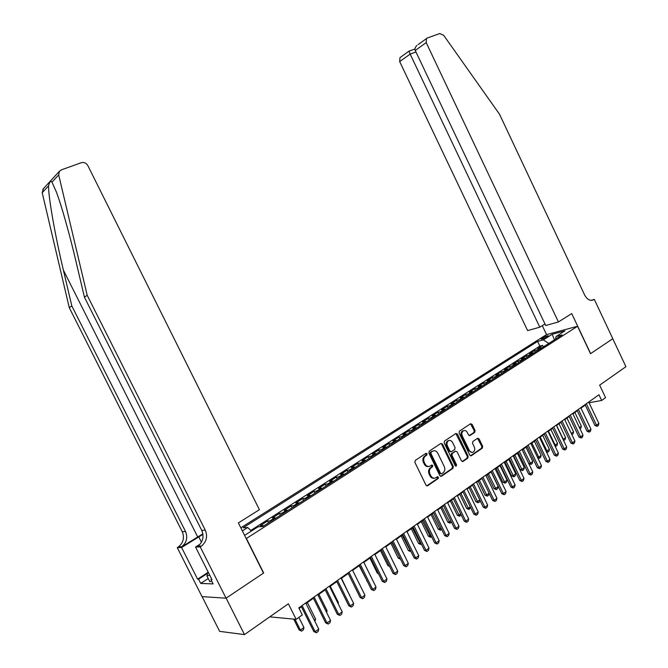 <?xml version="1.0" encoding="UTF-8"?>
<svg xmlns="http://www.w3.org/2000/svg" width="668" height="668" viewBox="0 0 668 668"><rect width="100%" height="100%" fill="white"/><g stroke="black" fill="none" stroke-linecap="round" stroke-linejoin="round"><path stroke-width="1" d="M427.086 453.747L425.967 453.321L415.279 460.411L414.878 462.356L426 485.193L427.578 485.795L438.191 478.505L438.459 477.144L437.365 476.727L435.853 477.754C433.841 478.714 432.171 478.071 430.835 475.816L429.916 473.921C428.923 471.341 429.332 469.278 431.144 467.734L432.505 466.807L432.772 465.454L431.67 465.037L430.209 466.014C428.18 467.007 426.485 466.356 425.132 464.076L424.205 462.181C423.211 459.601 423.621 457.538 425.441 456.002L426.819 455.092L427.086 453.747M428.539 466.506C426.769 466.849 425.357 466.08 424.314 464.185L423.387 462.298C422.393 459.718 422.802 457.655 424.623 456.127L426 455.217L425.833 453.413M426.743 485.895L437.365 478.597L437.231 476.81M434.167 478.221C432.421 478.547 431.044 477.77 430.017 475.917L429.098 474.021C428.105 471.449 428.505 469.387 430.317 467.834L431.687 466.915L431.536 465.12M542.099 338.133L541.055 339.027C541.89 339.344 543.986 338.584 547.334 336.739L548.37 335.845C547.526 335.536 545.43 336.296 542.099 338.133M474.723 432.355L475.065 430.509L472.092 424.347L470.581 423.737L459.459 431.11L459.108 432.973L469.813 455.125L471.307 455.735L482.338 448.144L482.672 446.299L479.09 438.868L477.603 438.258L472.877 441.456L472.526 443.318L474.313 447.026C475.14 449.172 474.798 450.858 473.303 452.069C471.717 452.829 470.381 452.286 469.303 450.449L462.264 435.878C461.454 433.757 461.772 432.096 463.233 430.885C464.853 430.092 466.214 430.626 467.308 432.505L468.477 434.926L469.988 435.536L474.723 432.355L473.879 432.497L474.222 430.651L470.497 423.796M246.467 538.6L263.668 572.969L226.126 598.152L244.488 634.6L288.376 603.772L296.149 619.336L302.312 614.919L298.796 607.88L598.962 394.763L601.659 400.474L605.567 397.677L599.647 385.144L625.916 366.699L612.773 338.743L590.512 353.673L577.561 326.26L246.216 538.608M442.458 444.028L440.888 443.427L429.265 451.134L428.881 453.054L439.87 475.674L441.423 476.276L452.962 468.351L453.321 466.439L442.458 444.028L440.855 443.452M444.529 441.014L455.893 433.482L457.438 434.083L468.159 456.261L467.809 458.139L462.982 461.454L461.471 460.845L457.104 451.818L455.568 451.209L452.328 453.405L451.969 455.3L456.536 464.736L456.252 466.08L455.192 465.654L444.162 442.901L444.529 441.014M244.488 634.6L219.655 631.36L202.103 596.616M543.326 346.926L542.591 345.373L537.74 348.471L540.746 347.702L537.481 349.781L538.851 349.79M535.227 352.111L534.484 350.55L529.565 353.689L532.563 352.929L529.265 355.042L530.626 355.059M527.019 357.363L526.275 355.793L521.29 358.975L524.28 358.232L520.931 360.369L522.293 360.394M518.71 362.691L517.95 361.104L512.907 364.327L515.88 363.601L512.49 365.772L513.851 365.805M510.285 368.085L509.525 366.49L504.415 369.755L507.371 369.045L503.939 371.241L505.292 371.283M501.751 373.546L500.983 371.942L495.798 375.257L498.754 374.556L495.272 376.785L496.616 376.835M493.101 379.09L492.324 377.47L487.081 380.827L490.011 380.142L486.488 382.405L487.832 382.463M484.333 384.701L483.557 383.073L478.23 386.471L481.16 385.812L477.578 388.1L478.923 388.166M475.449 390.388L474.664 388.751L469.27 392.2L472.176 391.548L468.552 393.869L469.896 393.945M466.439 396.157L465.654 394.512L460.185 398.003L463.083 397.376L459.4 399.723L460.736 399.806M457.313 402.002L456.511 400.341L450.975 403.881L453.856 403.272L450.123 405.66L451.451 405.752M448.061 407.923L447.251 406.261L441.631 409.851L444.496 409.259L440.721 411.672L442.041 411.78M438.676 413.935L437.857 412.256L432.163 415.897L435.01 415.321L431.177 417.776L432.497 417.892M429.157 420.03L428.338 418.343L422.56 422.034L425.391 421.475L421.5 423.963L422.819 424.088M419.504 426.209L418.677 424.506L412.824 428.246L415.63 427.72L411.688 430.242L412.999 430.376M409.718 432.472L408.883 430.76L402.946 434.559L405.735 434.05L401.735 436.605L403.038 436.755M399.79 438.834L398.955 437.106L392.926 440.955L395.698 440.471L391.64 443.068L392.934 443.226M389.72 445.28L388.876 443.544L382.756 447.451L385.511 446.984L381.395 449.614L382.68 449.789M379.499 451.818L378.647 450.073L372.443 454.04L375.174 453.597L370.999 456.269L372.276 456.453M369.137 458.457L368.277 456.703L361.972 460.72L364.686 460.302L360.444 463.016L361.714 463.208M358.616 465.195L357.747 463.425L351.36 467.508L354.04 467.107L349.74 469.863L351.001 470.072M347.936 472.034L347.059 470.247L340.58 474.389L343.235 474.021L338.868 476.818L340.121 477.035M337.106 478.964L336.221 477.169L329.633 481.377L332.272 481.035L327.838 483.874L329.082 484.108M326.109 486.012L325.216 484.2L318.527 488.475L321.133 488.158L316.632 491.038L317.868 491.281M314.937 493.159L314.035 491.339L307.255 495.673L309.835 495.389L305.259 498.311L306.487 498.57M303.606 500.415L302.696 498.587L295.799 502.987L298.354 502.728L293.711 505.693L294.93 505.968M292.091 507.789L291.173 505.943L284.176 510.41L286.697 510.185L281.979 513.199L283.19 513.492M280.401 515.279L279.474 513.416L272.369 517.95L274.857 517.758L270.064 520.823L271.258 521.124M268.528 522.877L267.592 521.007L260.37 525.616L264.019 525.766M240.814 527.82L546.416 334.66L577.561 326.26M542.591 345.373L539.844 346.082L537.615 341.39L243.119 527.795L247.728 527.495L251.352 531.068M537.615 341.39L543.36 339.87L552.185 334.267L564.961 330.835L556.093 336.497L562.089 334.918L262.858 526.509L257.998 526.827L244.597 535.377M242.359 530.901L247.728 527.495M267.592 521.007L270.064 520.823M279.474 513.416L281.979 513.199M291.173 505.943L293.711 505.693M302.696 498.587L305.259 498.311M314.035 491.339L316.632 491.038M325.216 484.2L327.838 483.874M336.221 477.169L338.868 476.818M347.059 470.247L349.74 469.863M357.747 463.425L360.444 463.016M368.277 456.703L370.999 456.269M378.647 450.073L381.395 449.614M388.876 443.544L391.64 443.068M398.955 437.106L401.735 436.605M408.883 430.76L411.688 430.242M418.677 424.506L421.5 423.963M428.338 418.343L431.177 417.776M437.857 412.256L440.721 411.672M447.251 406.261L450.123 405.66M456.511 400.341L459.4 399.723M465.654 394.512L468.552 393.869M474.664 388.751L477.578 388.1M483.557 383.073L486.488 382.405M492.324 377.47L495.272 376.785M500.983 371.942L503.939 371.241M509.525 366.49L512.49 365.772M517.95 361.104L520.931 360.369M526.275 355.793L529.265 355.042M534.484 350.55L537.481 349.781M539.844 346.082L250.75 530.475M589.067 402.746L601.659 400.474M299.072 608.423L301.418 606.753M305.986 603.505L313.401 598.236M317.935 595.013L325.199 589.852M329.691 586.663L336.806 581.611M341.264 578.438L348.237 573.486M352.654 570.347L359.484 565.495M363.868 562.381L370.556 557.63M374.907 554.54L381.461 549.881M385.778 546.816L392.208 542.249M396.483 539.21L402.787 534.734M407.029 531.72L413.208 527.328M417.416 524.338L423.47 520.03M427.654 517.065L433.59 512.849M437.732 509.901L443.552 505.768M447.669 502.845L453.38 498.787M457.455 495.89L463.058 491.907M467.107 489.034L472.602 485.127M476.618 482.271L482.004 478.447M485.995 475.616L491.281 471.858M495.238 469.045L500.424 465.362M504.357 462.565L509.442 458.958M513.341 456.186L518.326 452.637M522.201 449.89L527.102 446.408M530.943 443.677L535.753 440.262M539.569 437.548L544.286 434.2M548.077 431.503L552.703 428.221M556.469 425.541L561.003 422.318M564.744 419.663L569.203 416.498M572.919 413.859L577.294 410.753M580.976 408.131L585.268 405.075M269.738 616.865L296.149 619.336M276.051 518.059L274.857 517.758M287.908 510.469L286.697 510.185M299.573 502.996L298.354 502.728M311.063 495.639L309.835 495.389M322.377 488.4L321.133 488.158M333.516 481.261L332.272 481.035M344.496 474.238L343.235 474.021M355.309 467.316L354.04 467.107M365.955 460.494L364.686 460.302M376.451 453.772L375.174 453.597M386.797 447.151L385.511 446.984M396.992 440.621L395.698 440.471M407.037 434.192L405.735 434.05M416.941 427.846L415.63 427.72M426.702 421.6L425.391 421.475M436.329 415.438L435.01 415.321M445.823 409.359L444.496 409.259M455.184 403.363L453.856 403.272M464.41 397.452L463.083 397.376M473.52 391.623L472.176 391.548M482.505 385.87L481.16 385.812M491.364 380.201L490.011 380.142M500.107 374.606L498.754 374.556M508.732 369.078L507.371 369.045M517.241 363.634L515.88 363.601M525.641 358.248L524.28 358.232M533.932 352.946L532.563 352.929M556.093 336.497L555.5 339.135M542.107 347.702L540.746 347.702M548.745 343.461L543.36 339.87M552.185 334.267L554.415 339.828M440.604 476.368L452.119 468.452L452.486 466.548L441.64 444.162M431.211 452.169L430.944 453.514L440.579 473.345L441.665 473.771L443.118 472.777C444.896 471.232 445.289 469.186 444.303 466.64L437.749 453.129C436.396 450.842 434.701 450.199 432.68 451.192L430.392 452.294L430.125 453.63L430.944 453.514M441.105 473.837L439.753 473.445L430.125 453.63M433.474 450.825L432.647 451.217M430.392 452.294L431.829 451.343M462.189 461.538L466.965 458.248L467.316 456.378L455.843 433.515M455.476 451.226L451.493 453.53L451.134 455.417L455.693 464.845L456.536 464.736M455.559 466.072L455.693 464.845M452.562 442.441C451.451 440.546 450.065 440.003 448.412 440.822C446.917 442.057 446.583 443.744 447.41 445.882L449.923 451.075L451.485 451.668L454.708 449.497L455.067 447.61L452.562 442.441M448.946 440.554L447.577 440.955C446.09 442.191 445.756 443.878 446.575 446.015L447.41 445.882M450.716 451.793L449.088 451.201L446.575 446.015M469.22 435.628L473.879 432.497M463.717 430.643L462.39 431.027C460.937 432.238 460.619 433.899 461.429 436.012L462.264 435.878M471.959 452.428L468.46 450.566L461.429 436.012M470.522 455.81L481.486 448.27L481.828 446.424L477.528 438.308M293.695 619.102L299.105 629.924L300.4 630.066L303.932 627.502L298.88 617.382M303.932 627.502L303.389 629.832L301.619 631.118L299.105 629.924M294.98 619.228L300.4 630.066L301.619 631.118M305.719 602.962L318.736 629.072L318.168 631.46L316.373 632.771L315.146 631.703L313.793 631.552L301.151 606.21M318.736 629.072L315.146 631.703L302.095 605.534M316.373 632.771L313.793 631.552M211.681 581.093L209.819 581.719L206.938 576.008L207.973 571.683M209.677 575.073L206.938 576.008M202.872 533.849L181.262 547.067L177.27 547.626L202.012 596.607L226.06 598.194L263.476 573.094L238.367 522.919L259.393 509.709L87.834 165.606C86.222 162.992 84.043 162.032 81.279 162.708L61.297 169.906L59.343 171.359L58.692 174.907L87.191 295.281L205.293 530.2C207.798 536.446 206.529 541.723 201.502 546.04L200.216 546.875L226.06 598.194M87.191 295.281L84.427 297.193L75.709 260.32C69.555 234.101 61.456 205.251 56.195 191.566L51.987 182.139C50.726 180.569 49.582 181.813 48.539 185.854C48.338 196.968 55.277 236.28 63.402 270.206L71.802 305.894L185.529 531.494C187.925 537.498 186.681 542.566 181.788 546.725L181.262 547.067M71.802 305.894L69.255 307.647L182.247 531.711C184.635 537.665 183.391 542.708 178.523 546.833L177.997 547.175M198.004 546.165L197.962 546.165C202.972 541.873 204.233 536.629 201.753 530.434L84.427 297.193M48.539 185.854L42.201 192.685L69.255 307.647M200.216 546.875L195.549 547.025L211.965 579.607L210.913 579.573L211.689 579.064M208.216 578.546L200.726 583.423L213.109 583.915L210.913 579.573M200.726 583.423L198.58 579.189L197.586 579.156L181.596 547.484L177.27 547.626M202.947 534.375L181.596 547.484M195.549 547.025L200.133 544.153M42.201 192.685L43.445 188.618M197.586 579.156L207.756 572.568M207.573 573.369L198.58 579.189M558.423 321.951L426.201 42.627L415.245 50.459L545.706 325.516L558.423 321.951L571.733 313.593L590.629 353.597L612.806 338.718L594.32 299.406L591.071 300.366M418.135 44.547L427.269 38.026L439.744 33.534L443.652 35.287L499.505 114.203L584.717 295.173C587.322 299.773 590.378 301.268 593.894 299.673L594.32 299.406M546.558 334.626L542.282 325.625M539.794 327.178L410.16 54.1L399.681 61.598L527.611 330.602L539.794 327.178L544.963 323.963M399.681 61.598L399.957 57.657L400.558 57.223M426.46 38.552L426.201 42.627M409.066 51.152L410.16 54.1L415.964 51.97M416.966 45.399C415.154 47.186 414.586 48.881 415.245 50.459M314.227 620.029L315.597 619.044L307.363 602.528M315.597 619.044L314.929 621.44M326.093 611.42L327.07 610.711L318.92 594.32M327.07 610.711L326.644 612.523M337.774 602.945L338.375 602.511L330.293 586.237M338.375 602.511L338.108 603.621M349.272 594.603L341.498 578.271M349.506 594.436L349.406 594.871M317.667 594.478L330.56 620.388L329.992 622.768L328.23 624.062L327.028 622.977L325.658 622.852L313.133 597.701M330.56 620.388L327.028 622.977L314.102 597.008M328.23 624.062L325.658 622.852M329.424 586.128L342.2 611.846L341.632 614.209L339.895 615.487L338.726 614.393L337.34 614.284L324.932 589.326M342.2 611.846L338.726 614.393L325.917 588.625M339.895 615.487L337.34 614.284M340.997 577.912L353.648 603.446L353.08 605.784L351.376 607.045L350.232 605.951L348.83 605.859L336.547 581.077M353.648 603.446L350.232 605.951L337.549 580.367M351.376 607.045L348.83 605.859M352.395 569.829L364.928 595.171L364.352 597.501L362.674 598.737L361.563 597.635L360.144 597.568L347.978 572.96M364.928 595.171L361.563 597.635L348.997 572.242M362.674 598.737L360.144 597.568M363.609 561.863L376.026 587.022L375.458 589.335L373.804 590.554L372.711 589.452L371.283 589.401L359.225 564.978M376.026 587.022L372.711 589.452L360.261 564.243M373.804 590.554L371.283 589.401M359.159 565.729L367.116 580.96M367.258 581.244L366.674 580.951M374.656 554.022L386.956 578.997L386.388 581.302L384.76 582.496L383.691 581.394L382.255 581.36L370.306 557.112M386.956 578.997L383.691 581.394L371.358 556.36M384.76 582.496L382.255 581.36M369.897 558.097L377.345 573.211L378.247 573.227M378.531 573.812L377.345 573.211M385.528 546.299L397.719 571.098L397.151 573.386L395.539 574.572L394.504 573.461L393.051 573.436L381.211 549.363M397.719 571.098L394.504 573.461L382.28 548.603M395.539 574.572L393.051 573.436M380.476 550.582L387.857 565.587L389.194 565.596M389.628 566.481L387.857 565.587M396.233 538.7L408.315 563.324L407.747 565.596L406.169 566.756L405.15 565.646L403.689 565.637L391.957 541.74M408.315 563.324L405.15 565.646L393.043 540.971M406.169 566.756L403.689 565.637M400.508 559.158L398.22 558.081L399.881 557.88M390.897 543.176L398.22 558.081M391.949 542.433L400.382 558.907M406.779 531.21L418.752 555.659L418.185 557.922L416.632 559.066L415.638 557.947L414.168 557.955L402.537 534.225M418.752 555.659L415.638 557.947L403.631 533.448M416.632 559.066L414.168 557.955M411.045 551.584L408.424 550.683L410.394 550.257M401.167 535.878L408.424 550.683M402.228 535.126L410.812 551.751M417.174 523.837L429.04 548.111L428.472 550.357L426.935 551.484L425.967 550.365L424.489 550.39L412.958 526.827M429.04 548.111L425.967 550.365L414.068 526.033M426.935 551.484L424.489 550.39M421.391 544.061L420.623 544.453L418.485 543.385L420.748 542.742M411.296 528.689L418.485 543.385M412.365 527.92L420.857 544.445M427.403 516.564L439.168 540.679L438.6 542.909L437.089 544.019L436.146 542.9L434.659 542.942L423.228 519.537M439.168 540.679L436.146 542.9L424.355 518.735M437.089 544.019L434.659 542.942M431.586 536.654L430.526 537.256L428.405 536.204L430.944 535.344M421.266 521.599L428.405 536.204M422.36 520.823L430.768 537.247M437.49 509.408L449.155 533.356L448.587 535.569L447.092 536.663L446.174 535.536L444.671 535.594L433.348 512.348M449.155 533.356L446.174 535.536L434.484 511.546M447.092 536.663L444.671 535.594M441.631 529.348L440.287 530.158L438.175 529.114L439.619 529.048L440.997 528.054M431.102 514.61L438.175 529.114M432.204 513.834L440.529 530.15M447.426 502.353L458.991 526.134L458.423 528.338L456.954 529.415L456.052 528.288L454.541 528.355L443.318 505.275M458.991 526.134L456.052 528.288L444.462 504.457M456.954 529.415L454.541 528.355M451.526 522.159L449.906 523.169L447.81 522.134L449.263 522.05L450.9 520.865M440.796 507.722L447.81 522.134M441.907 506.937L450.149 523.153M457.221 495.397L468.685 519.019L468.118 521.207L466.673 522.276L465.788 521.14L464.268 521.224L453.138 498.295M468.685 519.019L465.788 521.14L454.298 497.476M466.673 522.276L464.268 521.224M461.154 514.811L459.634 516.264L457.313 515.245L458.774 515.153L460.661 513.784M450.357 500.933L457.313 515.245M451.476 500.14L459.634 516.264M466.874 488.55L478.238 512.005L477.67 514.185L476.242 515.228L475.382 514.101L473.862 514.193L462.824 491.423M478.238 512.005L475.382 514.101L463.993 490.596M476.242 515.228L473.862 514.193M470.623 507.521L468.994 509.459L466.673 508.457L468.143 508.356L470.28 506.803M459.776 494.236L466.673 508.457M460.912 493.435L468.994 509.459M476.384 481.795L487.657 505.091L487.089 507.262L485.686 508.29L484.843 507.162L483.315 507.271L472.368 484.651M487.657 505.091L484.843 507.162L473.545 483.807M485.686 508.29L483.315 507.271M479.958 500.34L479.591 501.76L478.213 502.753L475.917 501.76L477.386 501.643L479.758 499.923M469.07 487.632L475.917 501.76M470.214 486.822L478.213 502.753M485.761 475.132L496.942 498.278L496.374 500.432L494.988 501.451L494.17 500.315L492.625 500.441L481.77 477.971M496.942 498.278L494.17 500.315L482.964 477.119M494.988 501.451L492.625 500.441M489.16 493.268L488.667 495.155L487.314 496.14L485.018 495.163L486.504 495.03L489.101 493.143M478.238 481.127L485.018 495.163M479.39 480.309L487.314 496.14M495.013 468.569L506.094 491.565L505.526 493.702L504.165 494.704L503.363 493.568L501.81 493.702L491.047 471.383M506.094 491.565L503.363 493.568L492.249 470.531M504.165 494.704L501.81 493.702M487.273 474.706L494.003 488.65L495.497 488.508L498.169 486.571L491.122 471.967M498.169 486.571L497.618 488.65L496.282 489.619L494.003 488.65M488.433 473.879L496.282 489.619M504.123 462.097L515.12 484.943L514.552 487.064L513.208 488.058L512.423 486.914L510.87 487.064L500.19 464.886M515.12 484.943L512.423 486.914L501.409 464.026M513.208 488.058L510.87 487.064M496.19 468.368L502.87 482.221L504.365 482.071L507.004 480.158L500.015 465.654M507.004 480.158L506.453 482.229L505.133 483.189L502.87 482.221M497.359 467.542L505.133 483.189M513.116 455.718L524.021 478.405L523.453 480.526L522.125 481.494L521.357 480.359L519.804 480.517L509.208 458.49M524.021 478.405L521.357 480.359L510.435 457.622M522.125 481.494L519.804 480.517M504.983 462.122L511.613 475.883L513.107 475.725L515.713 473.837L508.782 459.425M515.713 473.837L515.17 475.9L513.867 476.843L511.613 475.883M506.16 461.279L513.867 476.843M521.984 449.422L532.797 471.967L532.229 474.071L530.926 475.031L530.175 473.888L528.613 474.055L518.109 452.169M532.797 471.967L530.175 473.888L519.337 451.301M530.926 475.031L528.613 474.055M513.667 455.952L520.238 469.637L521.741 469.462L524.305 467.6L517.433 453.28M524.305 467.6L523.762 469.646L522.485 470.581L520.238 469.637M514.853 455.108L522.485 470.581M530.726 443.21L541.456 465.613L540.888 467.7L539.602 468.652L538.867 467.508L537.297 467.692L526.877 445.948M541.456 465.613L538.867 467.508L528.112 445.063M539.602 468.652L537.297 467.692M522.226 449.873L528.747 463.467L530.258 463.283L532.788 461.446L525.966 447.209M532.788 461.446L532.246 463.483L530.976 464.402L528.747 463.467M523.42 449.021L530.976 464.402M539.352 437.089L549.989 459.342L549.43 461.421L548.152 462.356L547.443 461.221L545.865 461.404L535.527 439.803M549.989 459.342L547.443 461.221L536.771 438.918M548.152 462.356L545.865 461.404M537.49 457.338L538.659 457.188L541.155 455.376L534.392 441.231M541.155 455.376L540.612 457.396L539.368 458.306L537.623 457.613M531.87 443.018L539.368 458.306M547.86 431.052L558.415 453.163L557.855 455.234L556.594 456.152L555.901 455.008L554.315 455.209L544.061 433.741M558.415 453.163L555.901 455.008L545.313 432.856M556.594 456.152L554.315 455.209M546.132 451.284L549.413 449.38L542.7 435.327M549.413 449.38L548.871 451.393L547.643 452.294L546.407 451.852M540.22 437.089L547.643 452.294M556.252 425.09L566.723 447.067L566.163 449.121L564.928 450.032L564.243 448.888L562.656 449.096L552.486 427.762M566.723 447.067L564.243 448.888L553.747 426.869M564.928 450.032L562.656 449.096M554.657 445.297L557.563 443.469L550.9 429.499M557.563 443.469L557.02 445.472L555.809 446.358L555.066 446.157M548.453 431.236L555.809 446.358M564.535 419.212L574.923 441.047L574.363 443.093L573.144 443.986L572.476 442.842L570.889 443.059L560.794 421.867M574.923 441.047L572.476 442.842L562.055 420.965M573.144 443.986L570.889 443.059M563.066 439.394L565.612 437.632L558.999 423.746M565.612 437.632L565.07 439.627L563.608 440.529M556.578 425.466L563.867 440.496M572.701 413.409L583.014 435.11L582.454 437.139L581.252 438.024L580.601 436.88L579.006 437.114L568.986 416.047M583.014 435.11L580.601 436.88L570.263 415.137M581.252 438.024L579.006 437.114M571.324 433.482L573.553 431.87L566.99 418.068M573.553 431.87L573.01 433.849L571.891 434.668M580.768 407.68L590.996 429.248L590.445 431.269L589.251 432.146L588.617 431.002L587.022 431.236L577.077 410.302M590.996 429.248L588.617 431.002L578.363 409.392M589.251 432.146L587.022 431.236M579.448 427.595L581.394 426.184L574.872 412.465M581.394 426.184L580.851 428.155L579.999 428.772M588.725 402.036L598.879 423.462L598.319 425.474L597.15 426.343L596.524 425.19L594.929 425.441L585.059 404.633M598.879 423.462L596.524 425.19L586.345 403.722M597.15 426.343L594.929 425.441M262.825 525.449L260.979 526.626M424.623 456.127L425.441 456.002M423.387 462.298L424.205 462.181M424.314 464.185L425.132 464.076M431.687 466.915L432.505 466.807M430.317 467.834L431.144 467.734M429.098 474.021L429.916 473.921M430.017 475.917L430.835 475.816M437.365 478.597L438.191 478.505M426.802 485.861L427.62 485.77M426 455.217L426.819 455.092M452.486 466.548L453.321 466.439M452.119 468.452L452.962 468.351M439.753 473.445L440.579 473.345M456.611 434.225L457.438 434.083M467.316 456.378L468.159 456.261M466.965 458.248L467.809 458.139M462.198 461.538L463.024 461.429M454.716 451.351L455.551 451.226M451.493 453.53L452.328 453.405M451.134 455.417L451.969 455.3M449.088 451.201L449.923 451.075M469.278 435.645L470.005 435.519M468.46 450.566L469.303 450.449M478.246 439.001L479.09 438.868M481.828 446.424L482.672 446.299M481.486 448.27L482.338 448.144M470.548 455.818L471.341 455.71M471.257 424.497L472.092 424.347M474.222 430.651L475.065 430.509M63.402 270.206L197.661 536.888M185.529 531.494L182.247 531.711M201.753 530.434L205.293 530.2M58.692 174.907L51.987 182.139M197.427 546.524L200.959 546.399M201.46 542.207L198.755 536.83M591.506 300.383L593.894 299.673M262.866 525.449L261.021 526.626M274.89 517.75L270.106 520.815M286.731 510.177L282.021 513.199M298.396 502.728L293.753 505.693M309.868 495.38L305.301 498.303M321.174 488.149L316.674 491.03M332.313 481.027L327.879 483.866M343.277 474.013L338.91 476.81M354.082 467.107L349.781 469.855M364.728 460.294L360.486 463.007M375.216 453.589L371.041 456.261M385.553 446.975L381.436 449.614M395.74 440.462L391.682 443.059M405.777 434.041L401.777 436.596M415.671 427.712L411.73 430.234M425.433 421.466L421.55 423.955M435.052 415.312L431.219 417.767M444.537 409.25L440.763 411.663M453.898 403.263L450.165 405.651M463.124 397.36L459.45 399.714M472.226 391.54L468.594 393.861M481.202 385.803L477.62 388.091M490.053 380.134L486.529 382.397M498.796 374.548L495.314 376.777M507.413 369.037L503.981 371.233M515.921 363.592L512.531 365.763M524.322 358.223L520.973 360.361M532.605 352.921L529.306 355.034M540.788 347.686L537.531 349.773M426.76 485.886L427.578 485.795M431.862 451.317L432.68 451.192M462.248 461.555L462.982 461.454M454.733 451.334L455.568 451.209M455.726 466.147L456.252 466.08M447.577 440.955L448.412 440.822M469.295 435.645L469.988 435.536M462.39 431.027L463.233 430.885M470.589 455.835L471.307 455.735M197.962 546.165L201.502 546.04M181.788 546.725L178.523 546.833M59.343 171.359L42.835 189.278M399.957 57.657L409 51.135M414.978 48.989L409 51.177"/></g></svg>
